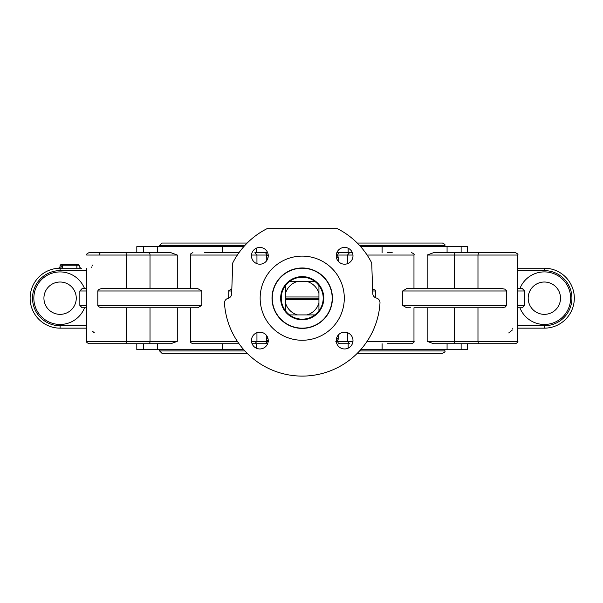 <?xml version="1.0" encoding="UTF-8"?>
<svg xmlns="http://www.w3.org/2000/svg" width="603" height="603" viewBox="0 0 603 603"><rect width="100%" height="100%" fill="white"/><g stroke="black" fill="none" stroke-linecap="round" stroke-linejoin="round"><path stroke-width="0.9" d="M108.457 343.733L113.311 343.733M413.975 307.779L501.892 307.779L413.975 307.779L413.975 341.336C414.585 341.924 413.786 342.723 411.578 343.733L387.345 343.733M387.345 252.642L392.199 252.642M136.806 349.732L136.806 343.733L136.806 349.732L243.793 349.732M360.647 349.732L467.634 349.732L467.634 343.733L467.634 349.732M467.634 246.642L467.634 252.642L467.634 246.642L360.647 246.642M136.806 246.642L136.806 252.642L136.806 246.642L157.375 246.642L157.375 252.642L170.8 252.642L177.29 255.039L177.29 288.596L190.473 288.596L190.473 255.039L237.348 255.039M243.793 246.642L157.375 246.642M461.129 246.642L461.129 252.642M447.072 252.642L447.072 246.642M382.098 246.642L382.098 252.642M427.158 288.596L427.158 255.039L433.647 252.642L478.496 252.642L477.975 255.039L477.975 288.596M349.552 252.642L339.964 252.642A2.397 2.216 90 0 0 337.748 255.039L347.501 255.039L349.552 252.642L352.371 252.642L348.165 252.642L348.165 248.21M256.283 248.21L256.283 252.642L267.611 252.642L254.896 252.642L256.946 255.039L256.946 263.684M256.283 252.642L254.896 252.642M222.341 252.642L222.341 246.642M143.318 252.642L143.318 246.642M344.298 298.191A42.074 42.074 0 0 1 281.186 334.62A42.074 42.074 0 0 1 281.186 261.755A42.074 42.074 0 0 1 344.298 298.191M332.193 298.191A29.969 29.969 0 0 0 287.239 272.239A29.969 29.969 0 0 0 287.239 324.143A29.969 29.969 0 0 0 332.193 298.191M344.599 348.956A8.389 8.389 0 0 1 337.333 336.368A8.389 8.389 0 0 1 351.866 336.368A8.389 8.389 0 0 1 344.599 348.956M251.451 340.567A8.389 8.389 0 0 1 264.039 333.301A8.389 8.389 0 0 1 264.039 347.833A8.389 8.389 0 0 1 251.451 340.567M259.848 247.418A8.389 8.389 0 0 1 267.114 260.006A8.389 8.389 0 0 1 252.582 260.006A8.389 8.389 0 0 1 259.848 247.418M352.989 255.808A8.389 8.389 0 0 1 340.409 263.074A8.389 8.389 0 0 1 340.409 248.542A8.389 8.389 0 0 1 352.989 255.808M267.054 228.665L337.394 228.665A77.915 77.915 0 0 1 371.712 262.953L372.782 293.563A4.794 4.794 0 0 0 376.385 298.04A4.794 4.794 0 0 1 379.988 302.977A77.915 77.915 0 0 1 302.382 376.099A77.915 77.915 0 0 1 224.482 303.294A4.794 4.794 0 0 1 228.062 298.342A4.794 4.794 0 0 0 231.65 293.865L232.735 262.953A77.915 77.915 0 0 1 267.054 228.665M62.493 268.222L62.493 265.825L60.096 265.915L61.295 265.825A2.397 1.198 -90 0 1 60.096 268.222A29.969 29.969 0 0 0 30.127 298.191A29.969 29.969 0 0 0 60.096 328.153L86.681 328.153L60.096 328.153A29.969 29.969 0 0 1 30.15 299.299A29.969 29.969 0 0 1 57.873 268.305A2.397 2.397 0 0 0 60.096 265.915L60.096 265.825A1.198 1.198 0 0 1 61.295 264.627L78.073 264.627A1.198 1.198 0 0 1 79.272 265.825A2.397 2.397 0 0 0 81.669 268.222L60.096 268.222A29.969 29.969 0 0 0 30.127 298.191A29.969 29.969 0 0 0 60.096 328.153L60.096 325.756A27.572 27.572 0 0 1 32.524 298.191A27.572 27.572 0 0 1 60.096 270.619L86.681 270.619M517.766 328.153L544.351 328.153A29.969 29.969 0 0 0 574.32 298.191A29.969 29.969 0 0 0 544.351 268.222L517.766 268.222L544.351 268.222L544.351 270.619A27.572 27.572 0 0 1 571.923 298.191A27.572 27.572 0 0 1 544.351 325.756L544.351 328.153L517.766 328.153L517.766 341.336L454.443 341.336L454.443 307.779M60.096 314.351A16.16 16.16 0 0 1 46.099 290.103A16.16 16.16 0 0 1 74.094 290.103A16.16 16.16 0 0 1 60.096 314.351M86.681 288.596L82.083 288.596L79.845 290.993L79.845 305.382L82.083 307.779L86.681 307.779M544.351 314.351A16.16 16.16 0 0 1 530.354 290.103A16.16 16.16 0 0 1 558.348 290.103A16.16 16.16 0 0 1 544.351 314.351M522.364 307.779L517.766 307.779L522.364 307.779L524.602 305.382L524.602 290.993L522.364 288.596L517.766 288.596M455.355 343.733A2.397 0.92 90 0 1 454.443 341.336L427.158 341.336L433.647 343.733L515.369 343.733C517.578 342.723 518.376 341.924 517.766 341.336L517.766 255.039C518.376 254.451 517.578 253.652 515.369 252.642L478.496 252.642M372.624 288.973L375.096 289.998L375.759 290.902L375.767 297.837M410.635 307.779L406.693 307.779L402.631 305.382L402.631 290.993L406.693 288.596L501.892 288.596L504.688 289.101L506.633 290.91L506.641 305.382L505.269 307.017L501.892 307.779M86.681 268.222L86.681 341.336C86.071 341.924 86.87 342.723 89.078 343.733L125.952 343.733L126.464 341.336L86.681 341.336C86.071 341.924 86.87 342.723 89.078 343.733M102.555 307.779L99.397 307.123L97.822 305.548L97.807 290.993C98.229 289.508 99.812 288.709 102.555 288.596L197.754 288.596L201.817 290.993L201.817 305.382L197.754 307.779L102.555 307.779L197.754 307.779M228.68 298.138L228.786 290.593L231.823 288.973M222.341 349.732L222.341 343.733M177.29 307.779L177.29 341.336L170.8 343.733L125.952 343.733M157.375 343.733L157.375 349.732M170.8 252.642L125.952 252.642L126.464 255.039L126.464 288.596M126.464 307.779L126.464 341.336L150.004 341.336A2.397 0.92 90 0 1 149.092 343.733M60.096 265.915A2.397 2.397 0 0 1 57.873 268.305A2.397 2.397 0 0 0 57.88 268.305L57.918 268.297M239.014 252.642L204.47 252.642M268.207 255.077A2.397 2.397 0 0 0 266.262 257.436L266.692 256.064L268.659 255.039M339.964 343.733L349.552 343.733L347.501 341.336L337.748 341.336A2.397 2.216 90 0 0 339.964 343.733L348.165 343.733L348.165 348.165M349.552 343.733L348.165 343.733M401.982 343.733L399.97 343.733M336.24 341.298A2.397 2.397 0 0 0 338.185 338.939L337.748 340.311L335.788 341.336M347.501 332.69L347.501 341.336L352.959 341.336M352.959 255.039L347.501 255.039L347.501 263.684M339.964 252.642L336.836 252.642M337.703 255.996L338.185 257.436A2.397 2.397 0 0 0 336.24 255.077M477.975 307.779L477.975 341.336L478.496 343.733M125.952 252.642L89.078 252.642C86.87 253.652 86.071 254.451 86.681 255.039L150.004 255.039L150.004 288.596M237.348 341.336L190.473 341.336C189.877 341.946 190.676 342.745 192.87 343.733L239.014 343.733M256.283 348.165L256.283 343.733L252.077 343.733L254.896 343.733L256.946 341.336L251.489 341.336M254.896 343.733L267.611 343.733M201.771 343.733L204.47 343.733M268.659 341.336L266.692 340.311L266.262 338.939A2.397 2.397 0 0 0 268.207 341.298M338.185 335.162L338.185 338.939L336.572 338.132M267.875 338.132L266.262 338.939L266.262 335.162M266.262 261.212L266.262 257.436L267.875 258.242M336.572 258.242L338.185 257.436L338.185 261.212M62.493 264.627L62.493 265.825L79.272 265.825A1.198 1.198 0 0 0 78.073 264.627L76.875 264.627L76.875 268.222M382.098 343.733L382.098 349.732M447.072 349.732L447.072 343.733L461.129 343.733L461.129 349.732M402.676 343.733L392.199 343.733M143.318 349.732L143.318 343.733M256.946 332.69L256.946 341.336L266.692 341.336A2.397 2.216 -90 0 1 264.483 343.733M60.096 265.825A1.198 1.198 0 0 1 61.295 264.627A1.198 1.198 0 0 0 60.096 265.825M508.713 332.946L512.392 329.984M512.723 328.921L512.882 328.153M108.457 252.642L100.264 252.642L98.945 255.039M92.772 331.356L93.254 331.929M93.669 332.291L94.249 332.63M92.809 264.966L92.267 265.9M91.927 266.737L91.648 267.77M359.569 245.444L444.863 245.444C445.466 244.856 444.667 244.057 442.466 243.047L357.27 243.047M247.177 243.047L161.981 243.047L159.584 245.444L159.584 246.642M159.584 349.732L159.584 350.931L161.981 353.328L247.177 353.328M357.27 353.328L442.466 353.328C444.675 352.31 445.474 351.511 444.863 350.931L359.569 350.931M285.505 302.932L285.505 310.854A20.977 20.977 0 0 0 289.561 314.909L297.483 314.909A17.381 17.381 0 0 1 285.505 302.932L285.505 296.985L318.942 296.985L318.942 285.521A20.977 20.977 0 0 0 314.887 281.465L289.561 281.465A20.977 20.977 0 0 0 285.505 285.521L285.505 296.985M285.505 293.442A17.381 17.381 0 0 1 297.483 281.465M306.965 281.465A17.381 17.381 0 0 1 318.942 293.442M318.942 296.985L318.942 299.389L285.505 299.389M318.942 302.932A17.381 17.381 0 0 1 306.965 314.909L314.887 314.909A20.977 20.977 0 0 0 318.942 310.854L318.942 299.389M297.483 314.909L306.965 314.909M285.505 285.521A20.977 20.977 0 0 0 285.505 310.854M314.887 281.465A20.977 20.977 0 0 0 289.561 281.465M318.942 310.854A20.977 20.977 0 0 0 318.942 285.521M289.561 314.909A20.977 20.977 0 0 0 314.887 314.909M285.505 298.191L318.942 298.191M323.796 298.191A21.572 21.572 0 0 1 291.437 316.869A21.572 21.572 0 0 1 291.437 279.506A21.572 21.572 0 0 1 323.796 298.191M332.426 298.191A30.203 30.203 0 0 1 287.118 324.346A30.203 30.203 0 0 1 287.118 272.028A30.203 30.203 0 0 1 332.426 298.191M544.351 328.153A29.969 29.969 0 0 0 574.32 298.191A29.969 29.969 0 0 0 544.351 268.222M84.541 288.596A26.261 26.261 0 0 0 34.039 301.47A26.261 26.261 0 0 0 84.541 307.779M86.681 325.756L60.096 325.756M519.899 307.779A26.261 26.261 0 0 0 570.408 301.47A26.261 26.261 0 0 0 519.899 288.596M524.602 305.382L517.766 305.382M517.766 290.993L524.602 290.993M372.692 290.993L375.767 290.993M402.631 290.993L506.641 290.993M506.641 305.382L402.631 305.382M86.681 305.382L79.845 305.382M201.817 305.382L97.807 305.382M97.807 290.993L201.817 290.993M228.68 290.993L231.756 290.993M79.845 290.993L86.681 290.993M427.158 255.039L517.766 255.039C518.376 254.451 517.578 253.652 515.369 252.642M454.443 288.596L454.443 255.039A2.397 0.92 -90 0 1 455.355 252.642M427.158 307.779L427.158 341.336M149.092 252.642A2.397 0.92 -90 0 1 150.004 255.039L177.29 255.039M177.29 341.336L150.004 341.336L150.004 307.779M79.272 265.825A2.397 2.397 0 0 0 81.669 268.222M264.483 252.642A2.397 2.216 90 0 1 266.692 255.039L268.199 255.039M251.489 255.039L266.692 255.039L266.692 256.064M413.975 341.336L367.091 341.336M337.748 340.311L337.748 341.336L336.248 341.336M367.091 255.039L413.975 255.039L413.975 288.596M336.248 255.039L337.748 255.039L337.748 256.064M268.199 341.336L266.692 341.336L266.692 340.311M60.096 270.619L60.096 268.222M517.766 270.619L544.351 270.619M544.351 325.756L517.766 325.756M159.584 245.444L244.878 245.444M244.878 350.931L159.584 350.931M190.473 255.039C189.877 254.428 190.676 253.629 192.87 252.642M413.975 255.039C414.585 254.451 413.786 253.652 411.578 252.642M190.473 307.779L190.473 341.336M517.766 341.336C518.376 341.924 517.578 342.723 515.369 343.733M86.681 255.039C86.071 254.451 86.87 253.652 89.078 252.642M86.681 341.336L86.681 328.153M444.863 245.444L444.863 246.642M444.863 349.732L444.863 350.931"/></g></svg>
